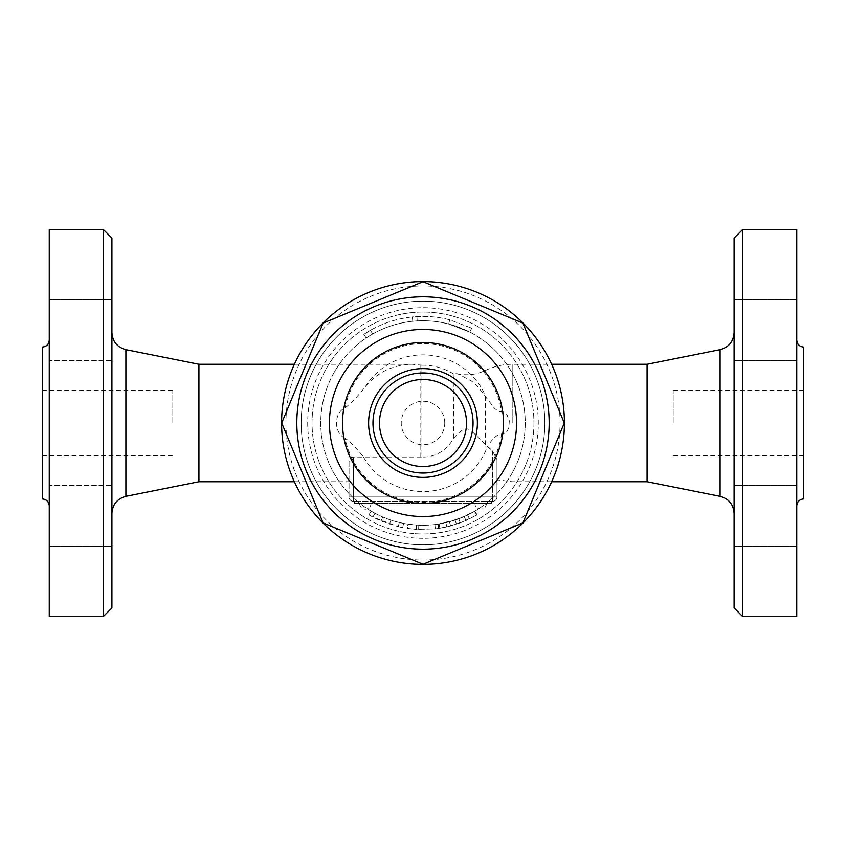 <?xml version="1.0" encoding="UTF-8"?>
<svg xmlns="http://www.w3.org/2000/svg" width="846" height="846" viewBox="0 0 846 846"><rect width="100%" height="100%" fill="white"/><g stroke="black" fill="none" stroke-linecap="round" stroke-linejoin="round"><path stroke-width="0.63" stroke-dasharray="4.23 3.17" d="M423 525.25A102.25 102.25 0 0 0 525.25 423A102.25 102.25 0 0 0 423 320.75A102.25 102.25 0 0 0 320.75 423A102.25 102.25 0 0 0 423 525.25M285.948 423A137.052 137.052 0 0 0 491.526 541.694A137.052 137.052 0 0 0 491.526 304.306A137.052 137.052 0 0 0 285.948 423M423 320.75A102.25 102.25 0 0 1 448.666 324.029L469.752 332.066L448.666 324.029A102.25 102.25 0 0 0 417.173 320.92L412.785 321.269A102.25 102.25 0 0 0 366.202 337.977L372.621 334.033L366.202 337.977A102.25 102.25 0 0 1 412.785 321.269L417.173 320.92A102.25 102.25 0 0 1 525.038 416.475A102.25 102.25 0 0 1 436.018 524.414A102.25 102.25 0 0 1 322.622 442.458A102.25 102.25 0 0 1 423 320.75A102.25 102.25 0 0 1 525.038 416.475A102.25 102.25 0 0 1 436.018 524.414A102.25 102.25 0 0 1 322.622 442.458A102.25 102.25 0 0 1 423 320.75M407.962 524.129L418.781 525.155A102.25 102.25 0 0 0 434.855 524.552C440.417 523.801 440.417 523.801 434.855 524.552C440.417 523.801 440.417 523.801 434.855 524.552A102.25 102.25 0 0 1 416.613 525.049L407.962 524.129L407.317 528.433L416.338 529.385L407.317 528.433L407.962 524.129M374.937 513.247C370.03 510.519 370.03 510.519 374.937 513.247C370.03 510.519 370.03 510.519 374.937 513.247A102.25 102.25 0 0 0 399.291 522.458C404.769 523.663 404.769 523.663 399.291 522.458C404.769 523.663 404.769 523.663 399.291 522.458A102.25 102.25 0 0 1 390.915 520.079L382.783 517.001A102.25 102.25 0 0 1 374.937 513.247L372.896 517.086C367.777 514.241 367.777 514.241 372.896 517.086C367.777 514.241 367.777 514.241 372.896 517.086L398.276 526.688L381.07 521.009L372.896 517.086L374.937 513.247M438.175 524.108L438.365 528.486L450.59 525.969L465.956 520.554L477.059 514.865L474.86 511.121L464.2 516.578L449.459 521.76L438.175 524.108L458.775 518.788L474.479 511.344L476.668 515.098L460.298 522.86L446.836 526.899L438.82 528.412L438.175 524.108M281.602 423A141.398 141.398 0 0 1 493.704 300.542A141.398 141.398 0 0 1 493.704 545.458A141.398 141.398 0 0 1 281.602 423M503.486 423A80.486 80.486 0 0 1 382.752 492.71A80.486 80.486 0 0 1 382.752 353.29A80.486 80.486 0 0 1 503.486 423M533.942 423A110.942 110.942 0 0 1 367.524 519.084A110.942 110.942 0 0 1 367.524 326.916A110.942 110.942 0 0 1 533.942 423A110.942 110.942 0 0 1 367.524 519.084A110.942 110.942 0 0 1 367.524 326.916A110.942 110.942 0 0 1 533.942 423M544.824 423A121.824 121.824 0 0 1 362.088 528.507A121.824 121.824 0 0 1 362.088 317.493A121.824 121.824 0 0 1 544.824 423A121.824 121.824 0 0 1 362.088 528.507A121.824 121.824 0 0 1 362.088 317.493A121.824 121.824 0 0 1 544.824 423M366.202 337.977L363.791 334.36L370.474 330.247L363.791 334.36C378.553 324.578 394.744 318.773 412.351 316.933C394.744 318.773 378.553 324.578 363.791 334.36L366.202 337.977M412.785 321.269L412.351 316.933L416.919 316.573C428.034 315.96 438.979 317.039 449.755 319.82L471.74 328.195L449.755 319.82C438.979 317.039 428.034 315.96 416.919 316.573L412.351 316.933L412.785 321.269M372.621 334.033L370.474 330.247M417.173 320.92L416.919 316.573L417.173 320.92M448.666 324.029L449.755 319.82L448.666 324.029M469.752 332.066L471.74 328.195M398.276 526.688C403.997 527.946 403.997 527.946 398.276 526.688C403.997 527.946 403.997 527.946 398.276 526.688L399.291 522.458L398.276 526.688M382.783 517.001L381.07 521.009L382.783 517.001M390.915 520.079L389.551 524.213L390.915 520.079M416.613 525.049L416.338 529.385L435.352 528.877C441.157 528.094 441.157 528.094 435.352 528.877C441.157 528.094 441.157 528.094 435.352 528.877L416.338 529.385L416.613 525.049L416.338 529.385M345.083 438.101C333.916 433.596 333.398 412.837 345.083 407.899C351.428 402.96 358.186 395.886 365.345 386.675C377.517 372.177 393.157 364.711 412.266 364.266L421.921 365.229L421.921 457.03L353.385 457.052C350.403 457.972 348.954 459.769 349.038 462.455L349.038 481.734L349.038 462.455C348.954 459.78 350.403 457.972 353.385 457.052L363.473 457.052C356.853 448.666 350.73 442.342 345.083 438.101A79.365 79.365 0 0 0 501.604 433.956C497.353 434.146 492.594 438.418 487.328 446.751L492.615 451.108L496.962 459.515L492.615 451.108L470.894 430.445C464.126 425.496 457.845 434.178 453.477 438.186A34.052 34.052 0 0 1 421.921 457.03M453.477 438.186L454.006 373.393L458.405 374.144L471.751 381.197L477.176 385.839L494.519 408.28L498.294 411.431L503.37 411.991L506.839 414.381L509.303 420.885L508.858 427.378L507.346 430.889L505.4 433.067L501.604 433.956M198.926 481.734L198.926 364.266M349.038 462.455L349.038 496.962A4.346 4.346 0 0 0 353.385 501.318L492.615 501.318L487.18 501.318L491.526 501.318L491.526 503.486L358.82 503.486L491.526 503.486L491.526 501.318L353.385 501.318A4.346 4.346 0 0 1 349.038 496.962L349.038 462.455M354.474 503.486L358.82 503.486L354.474 503.486L354.474 501.318L354.474 503.486M480.644 503.486L486.302 503.486L480.644 503.486M365.356 503.486L359.698 503.486L365.356 503.486M492.615 501.318A4.346 4.346 0 0 0 496.962 496.962L496.962 459.515L496.962 496.962A4.346 4.346 0 0 1 492.615 501.318L492.615 496.962L492.615 501.318A4.346 4.346 0 0 0 496.962 496.962L349.038 496.962L353.385 496.962L353.385 457.052L353.385 501.318L353.385 496.962L496.962 496.962M363.473 457.052A68.579 68.579 0 0 0 487.328 446.751M496.962 459.515L496.962 479.798L496.962 459.515M111.915 423L111.915 332.594L111.915 423M111.915 238.086L111.915 607.914M111.915 360.703L111.915 299.791L111.915 360.703L111.915 299.791L111.915 360.703L49.258 360.703L49.258 299.791L49.258 360.703L49.258 299.791L49.258 360.703L111.915 360.703M111.915 485.297L111.915 546.209L111.915 485.297L111.915 546.209L111.915 485.297L49.258 485.297L49.258 546.209L49.258 485.297L49.258 546.209L49.258 485.297L111.915 485.297M103.212 616.618L103.212 229.382M49.258 616.618L49.258 229.382M49.258 423L49.258 340.113L49.258 423M42.3 347.082L42.3 498.918M42.3 423L42.3 455.634L42.3 423M172.827 423L172.827 390.366L172.827 423M647.074 481.734L647.074 364.266M734.085 423L734.085 513.406L734.085 423M734.085 607.914L734.085 238.086M734.085 360.703L734.085 299.791L734.085 360.703L734.085 330.247L734.085 360.703L796.742 360.703L796.742 299.791L796.742 360.703L796.742 299.791L796.742 360.703L734.085 360.703M734.085 330.247L734.085 299.791L734.085 330.247M734.085 485.297L734.085 546.209L734.085 485.297L734.085 515.753L734.085 485.297L796.742 485.297L796.742 546.209L796.742 485.297L796.742 546.209L796.742 485.297L734.085 485.297M734.085 515.753L734.085 546.209L734.085 515.753M742.788 229.382L742.788 616.618M796.742 229.382L796.742 616.618M796.742 423L796.742 505.887L796.742 423M803.7 498.918L803.7 347.082M796.742 299.791L734.085 299.791L796.742 299.791M796.742 546.209L734.085 546.209L796.742 546.209M803.7 423L803.7 390.366L803.7 423M673.173 423L673.173 390.366L673.173 423M342.514 423A80.486 80.486 0 0 0 463.248 492.71A80.486 80.486 0 0 0 463.248 353.29A80.486 80.486 0 0 0 342.514 423M368.613 423A54.387 54.387 0 0 0 450.188 470.101A54.387 54.387 0 0 0 450.188 375.899A54.387 54.387 0 0 0 368.613 423M372.97 423A50.03 50.03 0 0 0 448.02 466.336A50.03 50.03 0 0 0 448.02 379.664A50.03 50.03 0 0 0 372.97 423M423 538.299A115.299 115.299 0 0 1 323.151 365.356A115.299 115.299 0 0 1 522.849 365.356A115.299 115.299 0 0 1 423 538.299M445.863 522.659L446.836 526.899M449.459 521.76L450.59 525.969M464.2 516.578L465.956 520.554M467.574 515.013L469.477 518.936M458.775 518.788L460.298 522.86M455.085 520.079L456.449 524.213M434.855 524.552L435.352 528.877L434.855 524.552M418.781 525.155L418.601 529.501M345.083 407.899A79.365 79.365 0 0 1 501.604 412.044M420.822 457.052L420.822 364.869M358.82 503.486L358.82 501.318L358.82 503.486M487.18 501.318L487.18 503.486L487.18 501.318M492.615 451.108L492.615 496.962L492.615 451.108M353.385 501.318A4.346 4.346 0 0 1 349.038 496.962M421.921 365.229A57.782 57.782 0 0 1 453.477 373.911M365.345 386.675A68.145 68.145 0 0 1 486.09 397.239M125.906 349.662L125.906 496.338M485.541 444.816L485.541 396.33M512.19 423L512.19 364.266L512.19 423M720.094 496.338L720.094 349.662M444.753 423A21.753 21.753 0 0 0 412.118 404.155A21.753 21.753 0 0 0 412.118 441.845A21.753 21.753 0 0 0 444.753 423M368.941 514.865L371.14 511.121M402.717 527.65L403.542 523.378M439.159 523.96L439.846 528.253M294.376 481.734L349.038 481.734M294.376 364.266L412.266 364.266M486.302 503.486C486.64 510.783 474.659 510.783 474.997 503.486M359.698 503.486A5.658 5.658 0 0 0 365.356 509.144A5.658 5.658 0 0 0 371.003 503.486M111.915 299.791L49.258 299.791L111.915 299.791M111.915 546.209L49.258 546.209L111.915 546.209M42.3 455.634L172.827 455.634M42.3 390.366L172.827 390.366M456.607 373.646C466.622 375.888 476.266 374.799 485.541 370.4C493.958 366.339 502.841 364.288 512.19 364.266L551.624 364.266M551.624 481.734L512.19 481.734L496.962 479.798M803.7 390.366L673.173 390.366M803.7 455.634L673.173 455.634"/><path stroke-width="1.27" d="M281.602 423A141.398 141.398 0 0 1 493.704 300.542A141.398 141.398 0 0 1 493.704 545.458A141.398 141.398 0 0 1 281.602 423M522.902 323.098L564.282 423L522.902 522.902L423 564.282L323.098 522.902L281.718 423L323.098 323.098L423 281.718L522.902 323.098L564.282 423L522.902 522.902L423 564.282L323.098 522.902L281.718 423L323.098 323.098L423 281.718L522.902 323.098M549.17 423A126.17 126.17 0 0 0 359.91 313.729A126.17 126.17 0 0 0 359.91 532.271A126.17 126.17 0 0 0 549.17 423M516.546 423A93.546 93.546 0 0 1 376.227 504.015A93.546 93.546 0 0 1 376.227 341.985A93.546 93.546 0 0 1 516.546 423M503.486 423A80.486 80.486 0 0 1 382.752 492.71A80.486 80.486 0 0 1 382.752 353.29A80.486 80.486 0 0 1 503.486 423A80.486 80.486 0 0 1 423 503.486A80.486 80.486 0 0 1 342.514 423A80.486 80.486 0 0 1 423 342.514A80.486 80.486 0 0 1 503.486 423M294.376 364.266L198.926 364.266L198.926 481.734L294.376 481.734M111.915 423L111.915 238.086L103.212 229.382L103.212 616.618L111.915 607.914L111.915 423M103.212 229.382L49.258 229.382L49.258 616.618L103.212 616.618M49.258 505.887C48.835 501.667 46.519 499.341 42.3 498.918L42.3 347.082C46.519 346.659 48.835 344.333 49.258 340.113M551.624 364.266L647.074 364.266L647.074 481.734L720.094 496.338C728.797 498.717 733.461 504.406 734.085 513.406M734.085 423L734.085 607.914L742.788 616.618L742.788 229.382L734.085 238.086L734.085 423M742.788 616.618L796.742 616.618L796.742 229.382L742.788 229.382M796.742 340.113C797.165 344.333 799.481 346.659 803.7 347.082L803.7 498.918C799.481 499.341 797.165 501.667 796.742 505.887M368.613 423A54.387 54.387 0 0 0 450.188 470.101A54.387 54.387 0 0 0 450.188 375.899A54.387 54.387 0 0 0 368.613 423M372.97 423A50.03 50.03 0 0 0 448.02 466.336A50.03 50.03 0 0 0 448.02 379.664A50.03 50.03 0 0 0 372.97 423A50.03 50.03 0 0 0 448.02 466.336A50.03 50.03 0 0 0 448.02 379.664A50.03 50.03 0 0 0 372.97 423M198.926 481.734L125.906 496.338L125.906 349.662C117.203 347.283 112.539 341.594 111.915 332.594M647.074 364.266L720.094 349.662L720.094 496.338M379.494 423A43.506 43.506 0 0 0 444.753 460.679A43.506 43.506 0 0 0 444.753 385.321A43.506 43.506 0 0 0 379.494 423M198.926 364.266L125.906 349.662M125.906 496.338C117.203 498.717 112.539 504.406 111.915 513.406M551.624 481.734L647.074 481.734M720.094 349.662C728.797 347.283 733.461 341.594 734.085 332.594M466.506 423A43.506 43.506 0 0 0 401.247 385.321A43.506 43.506 0 0 0 401.247 460.679A43.506 43.506 0 0 0 466.506 423"/></g></svg>
